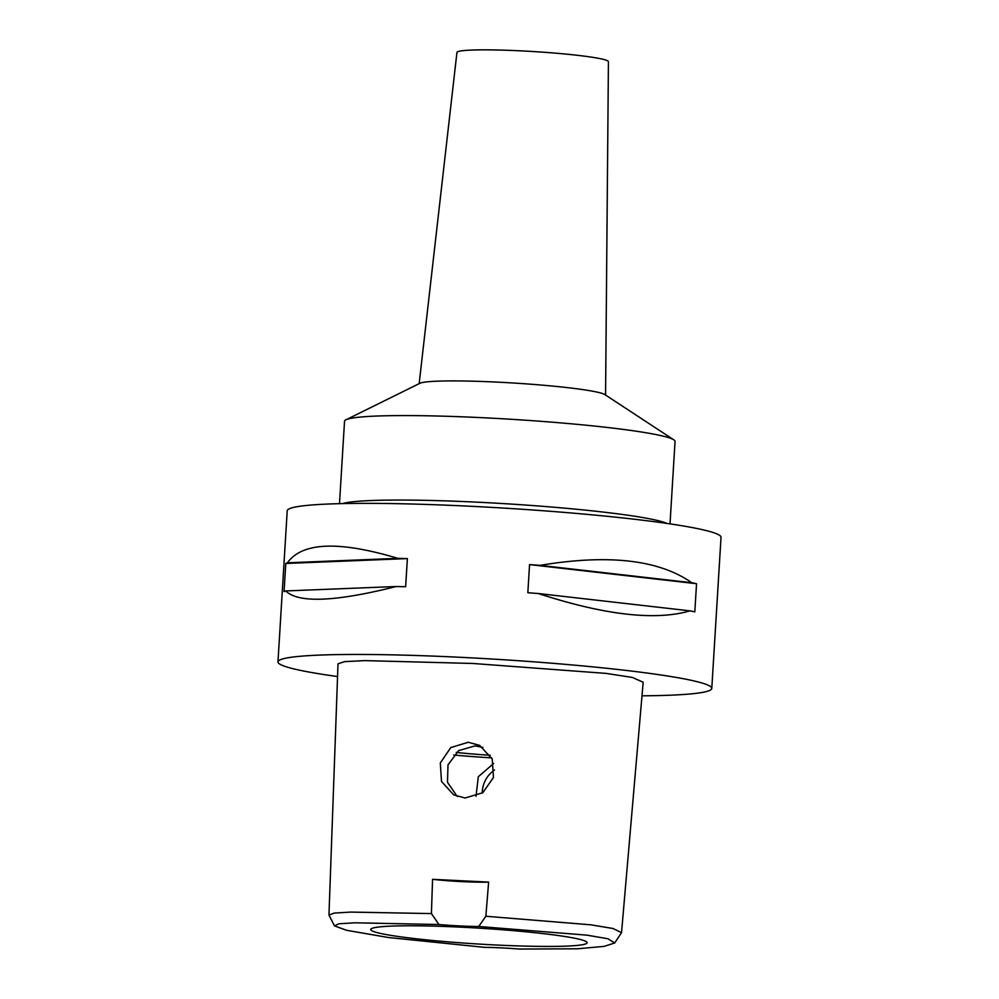 <?xml version="1.0" encoding="UTF-8"?>
<svg xmlns="http://www.w3.org/2000/svg" width="999" height="999" viewBox="0 0 999 999"><rect width="100%" height="100%" fill="white"/><g stroke="black" fill="none" stroke-linecap="round" stroke-linejoin="round"><path stroke-width="1.5" d="M438.948 924.525A41.396 3.034 -176.5 0 0 459.652 925.936A41.396 3.034 -176.5 0 0 478.721 926.485L586.95 935.151L607.966 938.773L614.71 942.956L604.208 946.365L577.484 948.788L519.193 949.05A41.396 3.034 -176.5 0 0 501.198 947.876A41.396 3.034 -176.5 0 0 484.428 947.339L388.399 937.512L346.516 930.281L334.44 925.861L338.861 923.788L354.945 922.801L438.948 924.525L431.418 913.586L432.567 879.332L488.636 882.092A41.396 3.034 3.5 0 1 462.362 881.642A41.396 3.034 3.5 0 1 432.567 879.332M495.741 944.992A108.416 7.942 -176.5 0 0 587.125 942.569A108.416 7.942 -176.5 0 0 462.1 927.222A108.416 7.942 -176.5 0 0 370.741 929.332A108.416 7.942 -176.5 0 0 495.741 944.992M478.721 926.485L485.851 916.258L488.636 882.092M334.44 925.861L328.958 915.022L334.353 913.061L350.699 912.087L431.418 913.586M465.059 798.001L482.767 792.744L493.469 777.522L492.232 759.04L479.645 745.391L468.244 742.257L450.774 747.577L440.322 762.961L441.483 781.43L453.746 794.904L465.059 798.001M485.851 916.258L590.846 924.824L612.974 928.496L621.54 932.666L614.71 942.956M621.54 932.666L643.169 682.242L632.429 677.459L606.143 673.401L472.752 663.461L365.047 660.614L344.605 661.625L338.012 663.823L328.958 915.022M337.55 676.548A217.307 15.922 3.5 0 1 277.972 661.875A217.307 15.922 3.5 0 1 461.163 657.342A217.307 15.922 3.5 0 1 711.788 688.411A217.307 15.922 3.5 0 1 641.995 695.816M711.788 688.411L721.028 537.325A217.307 15.922 -176.5 0 0 470.404 506.256A217.307 15.922 -176.5 0 0 287.213 510.801L277.972 661.875M696.54 583.703L694.817 611.863A217.307 15.922 -176.5 0 0 690.022 610.864C655.319 620.916 604.745 615.134 538.311 593.518A217.307 15.922 -176.5 0 0 527.834 592.757L529.557 564.61A217.307 15.922 3.5 0 1 540.034 565.359C608.491 553.958 659.053 559.752 691.745 582.717A217.307 15.922 3.5 0 1 696.54 583.703L529.557 564.61M407.367 558.591L405.644 586.738A217.307 15.922 -176.5 0 0 396.178 586.525C335.177 601.848 298.364 603.334 285.726 590.946A217.307 15.922 -176.5 0 0 284.066 591.62L285.789 563.461A217.307 15.922 3.5 0 1 287.45 562.799C302.098 542.157 338.923 540.684 397.902 558.366A217.307 15.922 3.5 0 1 407.367 558.591L285.789 563.461M342.52 503.596A165.572 12.125 3.5 0 1 478.933 502.26A165.572 12.125 3.5 0 1 667.007 523.439M670.017 523.876L675.049 441.458A165.572 12.125 -176.5 0 0 673.813 439.835A165.572 12.125 -176.5 0 0 484.103 417.782A165.572 12.125 -176.5 0 0 345.966 419.792A165.572 12.125 -176.5 0 0 344.53 421.241L339.485 503.671M345.966 419.792L419.905 383.291A93.406 6.843 -176.5 0 1 497.839 382.155A93.406 6.843 3.5 0 1 604.857 394.605L673.813 439.835M605.569 395.067L608.428 61.688A75.887 5.557 -176.5 0 0 520.904 50.862A75.887 5.557 -176.5 0 0 456.943 52.423L419.155 383.666M456.281 752.434A62.088 4.545 -176.5 0 0 490.234 755.244M491.695 757.866A96.578 7.068 3.5 0 1 453.683 755.019M475.999 796.328L478.321 776.722L493.706 763.448M482.954 747.452L475.087 745.866L458.591 750.636L447.989 764.934L447.502 782.329L457.255 796.453M482.242 793.119A27.935 27.51 117.8 0 1 494.493 769.979M396.178 586.525L285.726 590.946M397.902 558.366L287.45 562.799M690.022 610.864L538.311 593.518M691.745 582.717L540.034 565.359"/></g></svg>
